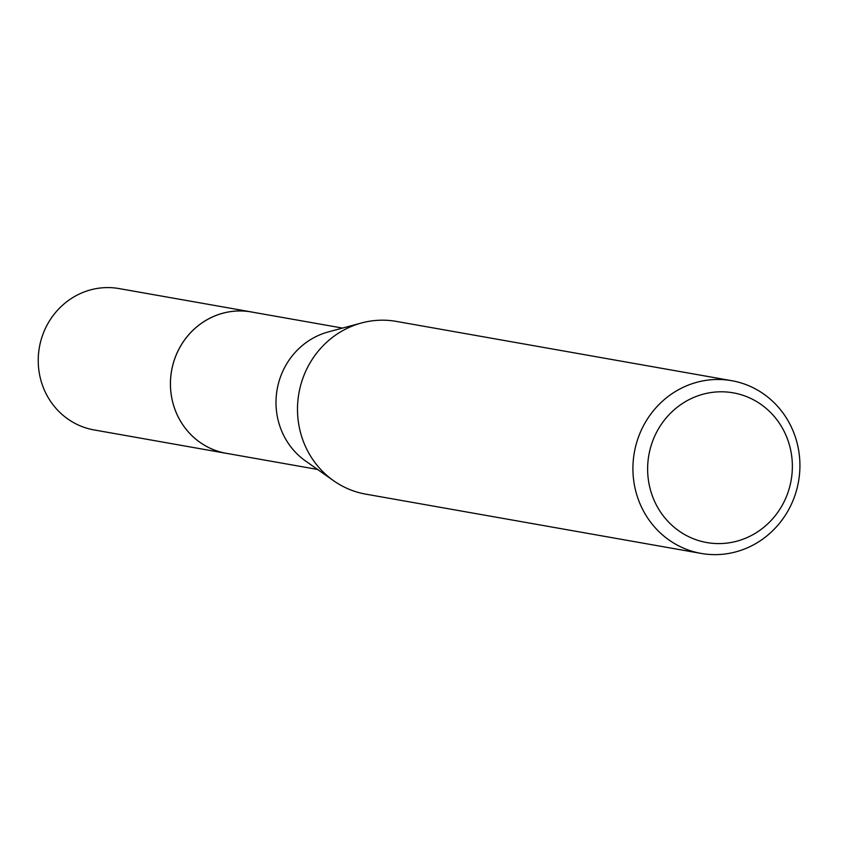 <?xml version="1.0" encoding="UTF-8"?>
<svg xmlns="http://www.w3.org/2000/svg" width="842" height="842" viewBox="0 0 842 842"><rect width="100%" height="100%" fill="white"/><g stroke="black" fill="none" stroke-linecap="round" stroke-linejoin="round"><path stroke-width="1.26" d="M228.203 453.649A71.802 68.255 -80 0 1 226.266 453.333A71.781 68.223 -80 0 1 178.588 349.819A71.781 68.223 -80 0 1 251.284 311.95L342.547 328.075M227.645 453.543A71.791 68.234 -80 0 1 178.567 349.819A71.791 68.234 -80 0 1 252.632 312.182M701.154 553.426L365.733 494.138A87.705 83.369 -80 0 1 333.664 480.771L305.593 461.027A71.781 68.223 -80 0 1 284.122 368.48A71.781 68.223 -80 0 1 328.422 331.885L361.565 322.96A87.705 83.369 -80 0 1 396.266 321.391L731.687 380.689A87.705 83.369 -80 0 1 789.985 507.147A87.705 83.369 -80 0 1 701.154 553.426A87.705 83.369 -80 0 1 642.846 426.978A87.705 83.369 -80 0 1 731.687 380.689M333.664 480.771A87.705 83.369 -80 0 1 307.435 367.68A87.705 83.369 -80 0 1 361.565 322.96M783.755 502.432A76.012 72.254 -80 0 1 685.756 535.175A76.012 72.254 -80 0 1 656.234 432.956A76.012 72.254 -80 0 1 754.232 400.203A76.012 72.254 -80 0 1 783.755 502.432M251.274 311.919A71.802 68.255 -80 0 0 174.294 360.018A71.802 68.255 -80 0 0 206.448 446.376A71.802 68.255 -80 0 0 226.266 453.333L94.051 429.925A71.781 68.223 -80 0 1 74.233 422.979A71.781 68.223 -80 0 1 42.1 336.653A71.781 68.223 -80 0 1 119.048 288.574L251.274 311.919A71.802 68.255 -80 0 1 253.2 312.287M226.298 453.312L317.56 469.436"/></g></svg>
